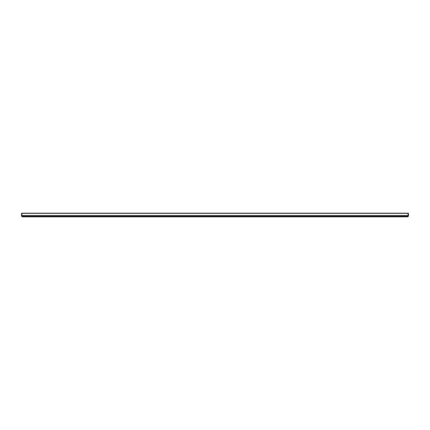 <?xml version="1.0" encoding="UTF-8"?>
<svg xmlns="http://www.w3.org/2000/svg" width="430" height="430" viewBox="0 0 430 430"><rect width="100%" height="100%" fill="white"/><g stroke="black" fill="none" stroke-linecap="round" stroke-linejoin="round"><path stroke-width="0.64" d="M21.64 216.107A0.419 0.419 0 0 0 21.823 216.204A0.629 0.629 0 0 0 22.441 216.838A0.629 0.629 0 0 1 21.812 216.215L21.812 216.199A0.629 0.629 0 0 0 21.812 216.215L21.71 215.796M22.441 216.838A0.629 0.629 0 0 0 23.07 216.215A0.629 0.629 0 0 1 22.441 216.838L407.559 216.838A0.629 0.629 0 0 0 408.188 216.199L408.188 216.199A0.629 0.629 0 0 1 407.559 216.838A0.629 0.629 0 0 0 408.188 216.215L408.14 215.994A0.629 0.629 0 0 0 408.081 215.865A0.629 0.629 0 0 1 408.145 215.994L408.29 215.796M408.081 216.215L407.264 216.215L408.081 216.215L408.081 213.162L21.919 213.162L21.919 216.215L406.721 216.199L407.264 216.215L406.721 216.199L406.721 216.838M406.93 216.215A0.629 0.629 0 0 0 407.559 216.838A0.629 0.629 0 0 1 406.93 216.215M21.919 213.162L21.5 213.576L21.5 216.107L21.919 213.366L408.081 213.366L408.5 216.107L408.5 213.576L408.081 213.162M23.279 216.838L23.279 216.199M21.919 215.586L408.081 215.586M21.64 213.264L21.919 213.264M408.081 213.264L408.36 213.264"/></g></svg>
